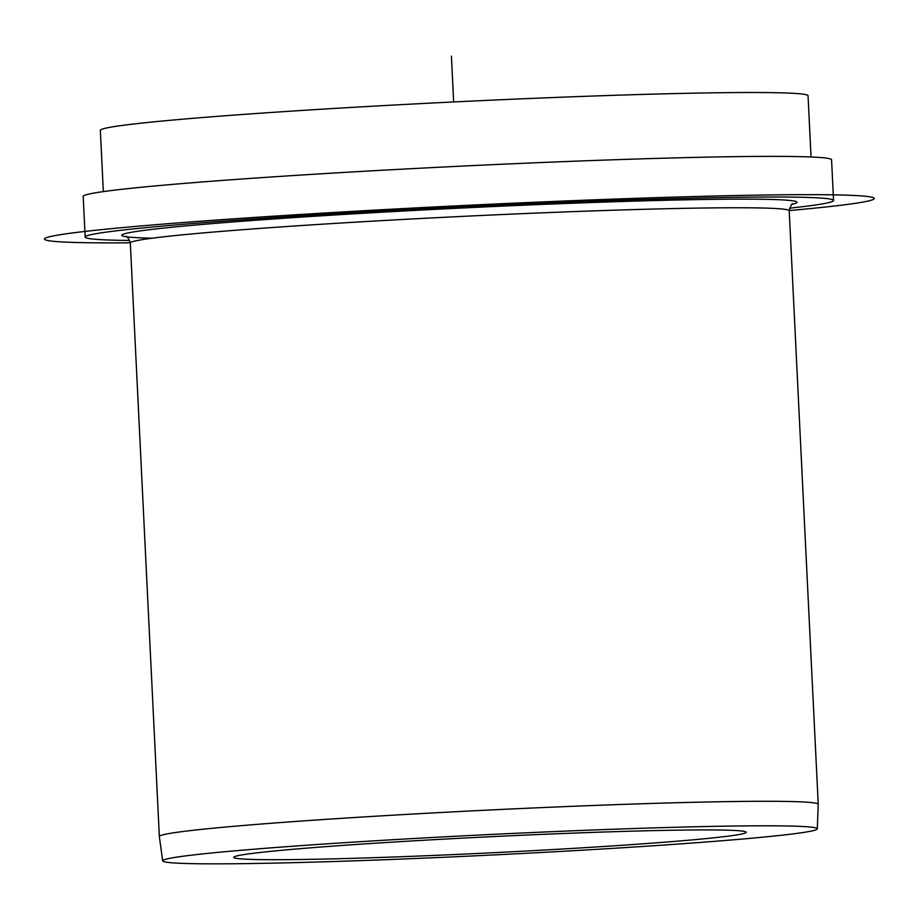 <?xml version="1.0" encoding="UTF-8"?>
<svg xmlns="http://www.w3.org/2000/svg" width="920" height="920" viewBox="0 0 920 920"><rect width="100%" height="100%" fill="white"/><g stroke="black" fill="none" stroke-linecap="round" stroke-linejoin="round"><path stroke-width="1.38" d="M266.19 848.228A327.704 10.292 -2.8 0 1 620.321 829A327.704 10.292 -2.8 0 1 817.293 828.839A327.704 10.292 -2.8 0 1 713.782 841.397A327.704 10.292 -2.8 0 1 360.467 860.614A327.704 10.292 -2.8 0 1 162.667 860.856A327.704 10.292 -2.8 0 1 266.19 848.228M162.667 860.856L159.344 836.567A329.843 10.361 -2.8 0 1 159.344 836.533A329.843 10.361 -2.8 0 1 263.534 823.86A329.843 10.361 -2.8 0 1 619.562 804.517A329.843 10.361 -2.8 0 1 818.236 804.31A329.843 10.361 -2.8 0 1 818.236 804.344L817.293 828.839M789.521 208.184A374.635 11.764 177.2 0 0 833.554 200.468A374.635 11.764 177.2 0 0 607.901 200.698A374.635 11.764 177.2 0 0 203.515 222.674A374.635 11.764 177.2 0 0 85.18 237.072A374.635 11.764 177.2 0 0 129.743 240.453M833.554 200.468L831.565 159.815A374.635 11.764 177.2 0 0 605.912 160.045A374.635 11.764 177.2 0 0 201.526 182.022A374.635 11.764 177.2 0 0 83.191 196.42L85.18 237.072M811.037 156.986L808.047 95.76A354.269 11.132 177.2 0 0 594.654 95.979A354.269 11.132 177.2 0 0 212.255 116.759A354.269 11.132 177.2 0 0 100.337 130.375L103.339 191.601M665.183 842.145A256.542 8.061 177.2 0 0 746.223 832.289A256.542 8.061 177.2 0 0 591.698 832.439A256.542 8.061 177.2 0 0 314.789 847.492A256.542 8.061 177.2 0 0 233.749 857.348A256.542 8.061 177.2 0 0 388.263 857.187A256.542 8.061 177.2 0 0 665.183 842.145M453.652 101.959L451.409 56.154M789.199 210.577A415.357 13.041 177.2 0 0 805.011 194.66A415.357 13.041 177.2 0 0 355.58 211.197A415.357 13.041 177.2 0 0 130.295 242.799M792.971 203.861L792.982 203.849C791.947 203.147 790.694 205.459 789.21 210.783A329.843 10.361 177.2 0 0 590.536 210.99A329.843 10.361 177.2 0 0 234.508 230.333A329.843 10.361 177.2 0 0 130.318 243.006L159.344 836.533M792.281 204.263A337.985 10.614 177.2 0 0 618.884 201.606A337.985 10.614 177.2 0 0 228.551 222.295A337.985 10.614 177.2 0 0 152.352 238.188M789.21 210.783L818.236 804.31M125.879 236.474C126.856 235.681 128.328 237.855 130.318 243.006"/></g></svg>
